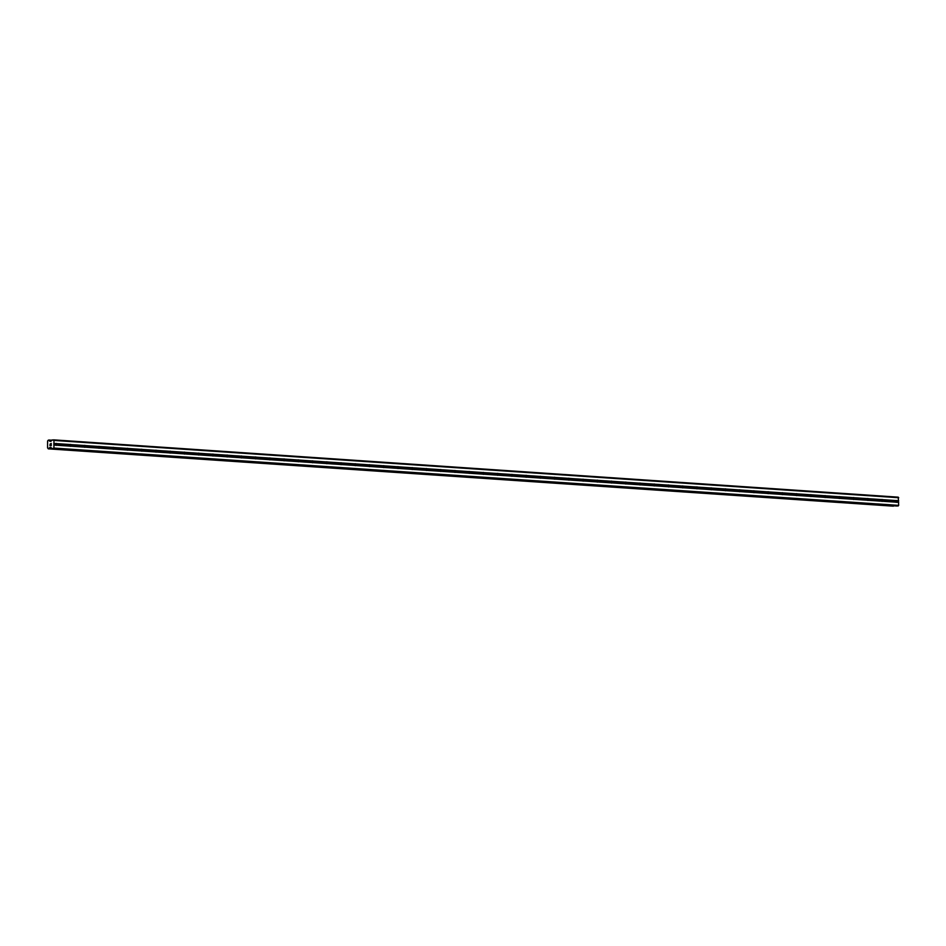 <?xml version="1.0" encoding="UTF-8"?>
<svg xmlns="http://www.w3.org/2000/svg" width="946" height="946" viewBox="0 0 946 946"><rect width="100%" height="100%" fill="white"/><g stroke="black" fill="none" stroke-linecap="round" stroke-linejoin="round"><path stroke-width="1.42" d="M896.3 502.35A0.958 0.591 -91.9 0 1 895.98 502.172L895.685 501.971A0.958 0.591 -91.9 0 1 895.696 500.765L895.992 500.564A0.958 0.591 -91.9 0 1 896.631 500.611L896.607 500.824A0.958 0.591 -91.9 0 1 896.607 502.03L896.619 502.22A0.958 0.591 -91.9 0 1 896.3 502.35M882.062 501.38A0.958 0.591 -91.9 0 1 881.743 501.214L881.447 501.002A0.958 0.591 -91.9 0 1 881.459 499.795L881.755 499.594A0.958 0.591 -91.9 0 1 882.393 499.642L882.37 499.855A0.958 0.591 -91.9 0 1 882.37 501.061L882.382 501.25A0.958 0.591 -91.9 0 1 882.062 501.38M867.825 500.41A0.958 0.591 -91.9 0 1 867.506 500.245L867.21 500.044A0.958 0.591 -91.9 0 1 867.222 498.826L867.517 498.625A0.958 0.591 -91.9 0 1 868.156 498.672L868.132 498.885A0.958 0.591 -91.9 0 1 868.132 500.103L868.144 500.292A0.958 0.591 -91.9 0 1 867.825 500.41M853.588 499.453A0.958 0.591 -91.9 0 1 853.268 499.275L852.973 499.074A0.958 0.591 -91.9 0 1 852.985 497.856L853.28 497.667A0.958 0.591 -91.9 0 1 853.919 497.702L853.895 497.927A0.958 0.591 -91.9 0 1 853.895 499.133L853.907 499.322A0.958 0.591 -91.9 0 1 853.588 499.453M839.35 498.483A0.958 0.591 -91.9 0 1 839.031 498.317L838.735 498.104A0.958 0.591 -91.9 0 1 838.747 496.898L839.043 496.697A0.958 0.591 -91.9 0 1 839.681 496.745L839.658 496.957A0.958 0.591 -91.9 0 1 839.658 498.164L839.67 498.353A0.958 0.591 -91.9 0 1 839.35 498.483M825.113 497.513A0.958 0.591 -91.9 0 1 824.794 497.348L824.498 497.135A0.958 0.591 -91.9 0 1 824.51 495.929L824.806 495.728A0.958 0.591 -91.9 0 1 825.444 495.775L825.42 495.988A0.958 0.591 -91.9 0 1 825.42 497.206L825.432 497.395A0.958 0.591 -91.9 0 1 825.113 497.513M810.876 496.555A0.958 0.591 -91.9 0 1 810.556 496.378L810.261 496.177A0.958 0.591 -91.9 0 1 810.273 494.959L810.568 494.77A0.958 0.591 -91.9 0 1 811.207 494.805L811.183 495.03A0.958 0.591 -91.9 0 1 811.183 496.236L811.195 496.425A0.958 0.591 -91.9 0 1 810.876 496.555M796.638 495.586A0.958 0.591 -91.9 0 1 796.319 495.42L796.024 495.207A0.958 0.591 -91.9 0 1 796.035 494.001L796.331 493.8A0.958 0.591 -91.9 0 1 796.97 493.847L796.946 494.06A0.958 0.591 -91.9 0 1 796.946 495.266L796.958 495.456A0.958 0.591 -91.9 0 1 796.638 495.586M782.401 494.616A0.958 0.591 -91.9 0 1 782.082 494.451L781.786 494.238A0.958 0.591 -91.9 0 1 781.798 493.032L782.094 492.831A0.958 0.591 -91.9 0 1 782.732 492.878L782.709 493.091A0.958 0.591 -91.9 0 1 782.709 494.309L782.72 494.498A0.958 0.591 -91.9 0 1 782.401 494.616M768.164 493.658A0.958 0.591 -91.9 0 1 767.845 493.481L767.549 493.28A0.958 0.591 -91.9 0 1 767.561 492.062L767.856 491.873A0.958 0.591 -91.9 0 1 768.495 491.908L768.471 492.133A0.958 0.591 -91.9 0 1 768.471 493.339L768.483 493.528A0.958 0.591 -91.9 0 1 768.164 493.658M753.927 492.689A0.958 0.591 -91.9 0 1 753.607 492.511L753.312 492.31A0.958 0.591 -91.9 0 1 753.323 491.104L753.619 490.903A0.958 0.591 -91.9 0 1 754.258 490.95L754.234 491.163A0.958 0.591 -91.9 0 1 754.234 492.369L754.246 492.559A0.958 0.591 -91.9 0 1 753.927 492.689M739.689 491.719A0.958 0.591 -91.9 0 1 739.37 491.553L739.074 491.341A0.958 0.591 -91.9 0 1 739.086 490.134L739.382 489.933A0.958 0.591 -91.9 0 1 740.02 489.981L739.997 490.194A0.958 0.591 -91.9 0 1 739.997 491.412L740.009 491.589A0.958 0.591 -91.9 0 1 739.689 491.719M725.452 490.761A0.958 0.591 -91.9 0 1 725.133 490.584L724.837 490.383A0.958 0.591 -91.9 0 1 724.849 489.165L725.144 488.976A0.958 0.591 -91.9 0 1 725.783 489.011L725.771 489.236A0.958 0.591 -91.9 0 1 725.759 490.442L725.771 490.631A0.958 0.591 -91.9 0 1 725.452 490.761M711.215 489.792A0.958 0.591 -91.9 0 1 710.895 489.614L710.6 489.413A0.958 0.591 -91.9 0 1 710.612 488.207L710.907 488.006A0.958 0.591 -91.9 0 1 711.546 488.053L711.534 488.266A0.958 0.591 -91.9 0 1 711.522 489.472L711.534 489.661A0.958 0.591 -91.9 0 1 711.215 489.792M696.977 488.822A0.958 0.591 -91.9 0 1 696.658 488.656L696.362 488.443A0.958 0.591 -91.9 0 1 696.374 487.237L696.67 487.036A0.958 0.591 -91.9 0 1 697.308 487.084L697.297 487.296A0.958 0.591 -91.9 0 1 697.285 488.514L697.297 488.692A0.958 0.591 -91.9 0 1 696.977 488.822M682.74 487.864A0.958 0.591 -91.9 0 1 682.421 487.687L682.125 487.486A0.958 0.591 -91.9 0 1 682.137 486.268L682.433 486.078A0.958 0.591 -91.9 0 1 683.071 486.114L683.059 486.339A0.958 0.591 -91.9 0 1 683.047 487.545L683.059 487.734A0.958 0.591 -91.9 0 1 682.74 487.864M668.503 486.894A0.958 0.591 -91.9 0 1 668.183 486.717L667.888 486.516A0.958 0.591 -91.9 0 1 667.9 485.31L668.195 485.109A0.958 0.591 -91.9 0 1 668.834 485.156L668.822 485.369A0.958 0.591 -91.9 0 1 668.81 486.575L668.822 486.764A0.958 0.591 -91.9 0 1 668.503 486.894M654.265 485.925A0.958 0.591 -91.9 0 1 653.946 485.759L653.651 485.546A0.958 0.591 -91.9 0 1 653.662 484.34L653.958 484.139A0.958 0.591 -91.9 0 1 654.597 484.186L654.585 484.399A0.958 0.591 -91.9 0 1 654.573 485.617L654.585 485.795A0.958 0.591 -91.9 0 1 654.265 485.925M640.028 484.967A0.958 0.591 -91.9 0 1 639.709 484.79L639.413 484.589A0.958 0.591 -91.9 0 1 639.425 483.371L639.721 483.181A0.958 0.591 -91.9 0 1 640.359 483.217L640.347 483.441A0.958 0.591 -91.9 0 1 640.336 484.648L640.347 484.837A0.958 0.591 -91.9 0 1 640.028 484.967M625.791 483.997A0.958 0.591 -91.9 0 1 625.472 483.82L625.176 483.619A0.958 0.591 -91.9 0 1 625.188 482.413L625.483 482.212A0.958 0.591 -91.9 0 1 626.122 482.259L626.11 482.472A0.958 0.591 -91.9 0 1 626.098 483.678L626.11 483.867A0.958 0.591 -91.9 0 1 625.791 483.997M611.554 483.028A0.958 0.591 -91.9 0 1 611.234 482.862L610.939 482.649A0.958 0.591 -91.9 0 1 610.95 481.443L611.246 481.242A0.958 0.591 -91.9 0 1 611.885 481.289L611.873 481.502A0.958 0.591 -91.9 0 1 611.861 482.72L611.885 482.898A0.958 0.591 -91.9 0 1 611.554 483.028M597.316 482.07A0.958 0.591 -91.9 0 1 596.997 481.892L596.701 481.691A0.958 0.591 -91.9 0 1 596.713 480.473L597.009 480.284A0.958 0.591 -91.9 0 1 597.647 480.32L597.635 480.544A0.958 0.591 -91.9 0 1 597.624 481.75L597.647 481.94A0.958 0.591 -91.9 0 1 597.316 482.07M583.079 481.1A0.958 0.591 -91.9 0 1 582.771 480.923L582.464 480.722A0.958 0.591 -91.9 0 1 582.476 479.516L582.771 479.315A0.958 0.591 -91.9 0 1 583.41 479.362L583.398 479.575A0.958 0.591 -91.9 0 1 583.386 480.781L583.41 480.97A0.958 0.591 -91.9 0 1 583.079 481.1M568.842 480.13A0.958 0.591 -91.9 0 1 568.534 479.965L568.227 479.752A0.958 0.591 -91.9 0 1 568.239 478.546L568.534 478.345A0.958 0.591 -91.9 0 1 569.173 478.392L569.161 478.605A0.958 0.591 -91.9 0 1 569.149 479.823L569.173 480A0.958 0.591 -91.9 0 1 568.842 480.13M554.604 479.173A0.958 0.591 -91.9 0 1 554.297 478.995L553.989 478.794A0.958 0.591 -91.9 0 1 554.001 477.576L554.297 477.387A0.958 0.591 -91.9 0 1 554.935 477.423L554.924 477.647A0.958 0.591 -91.9 0 1 554.912 478.853L554.935 479.043A0.958 0.591 -91.9 0 1 554.604 479.173M540.367 478.203A0.958 0.591 -91.9 0 1 540.06 478.026L539.752 477.825A0.958 0.591 -91.9 0 1 539.764 476.618L540.06 476.417A0.958 0.591 -91.9 0 1 540.698 476.465L540.686 476.678A0.958 0.591 -91.9 0 1 540.674 477.884L540.698 478.073A0.958 0.591 -91.9 0 1 540.367 478.203M526.13 477.233A0.958 0.591 -91.9 0 1 525.822 477.068L525.515 476.855A0.958 0.591 -91.9 0 1 525.527 475.649L525.822 475.448A0.958 0.591 -91.9 0 1 526.461 475.495L526.449 475.708A0.958 0.591 -91.9 0 1 526.437 476.926L526.461 477.103A0.958 0.591 -91.9 0 1 526.13 477.233M511.904 476.276A0.958 0.591 -91.9 0 1 511.585 476.098L511.278 475.897A0.958 0.591 -91.9 0 1 511.289 474.679L511.585 474.49A0.958 0.591 -91.9 0 1 512.224 474.525L512.212 474.738A0.958 0.591 -91.9 0 1 512.2 475.956L512.224 476.145A0.958 0.591 -91.9 0 1 511.904 476.276M497.667 475.306A0.958 0.591 -91.9 0 1 497.348 475.129L497.04 474.927A0.958 0.591 -91.9 0 1 497.052 473.721L497.348 473.52A0.958 0.591 -91.9 0 1 497.986 473.556L497.974 473.78A0.958 0.591 -91.9 0 1 497.963 474.987L497.986 475.176A0.958 0.591 -91.9 0 1 497.667 475.306M483.43 474.336A0.958 0.591 -91.9 0 1 483.11 474.171L482.803 473.958A0.958 0.591 -91.9 0 1 482.815 472.752L483.11 472.551A0.958 0.591 -91.9 0 1 483.749 472.598L483.737 472.811A0.958 0.591 -91.9 0 1 483.725 474.017L483.749 474.206A0.958 0.591 -91.9 0 1 483.43 474.336M469.192 473.367A0.958 0.591 -91.9 0 1 468.873 473.201L468.566 473A0.958 0.591 -91.9 0 1 468.577 471.782L468.873 471.581A0.958 0.591 -91.9 0 1 469.512 471.628L469.5 471.841A0.958 0.591 -91.9 0 1 469.488 473.059L469.512 473.248A0.958 0.591 -91.9 0 1 469.192 473.367M454.955 472.409A0.958 0.591 -91.9 0 1 454.636 472.231L454.328 472.03A0.958 0.591 -91.9 0 1 454.34 470.812L454.636 470.623A0.958 0.591 -91.9 0 1 455.274 470.659L455.263 470.883A0.958 0.591 -91.9 0 1 455.251 472.089L455.274 472.279A0.958 0.591 -91.9 0 1 454.955 472.409M440.718 471.439A0.958 0.591 -91.9 0 1 440.398 471.274L440.091 471.061A0.958 0.591 -91.9 0 1 440.103 469.855L440.398 469.654A0.958 0.591 -91.9 0 1 441.037 469.701L441.025 469.914A0.958 0.591 -91.9 0 1 441.013 471.12L441.037 471.309A0.958 0.591 -91.9 0 1 440.718 471.439M426.48 470.469A0.958 0.591 -91.9 0 1 426.161 470.304L425.854 470.091A0.958 0.591 -91.9 0 1 425.866 468.885L426.161 468.684A0.958 0.591 -91.9 0 1 426.8 468.731L426.788 468.944A0.958 0.591 -91.9 0 1 426.776 470.162L426.8 470.351A0.958 0.591 -91.9 0 1 426.48 470.469M412.243 469.512A0.958 0.591 -91.9 0 1 411.924 469.334L411.616 469.133A0.958 0.591 -91.9 0 1 411.628 467.915L411.924 467.726A0.958 0.591 -91.9 0 1 412.562 467.762L412.551 467.986A0.958 0.591 -91.9 0 1 412.539 469.192L412.562 469.382A0.958 0.591 -91.9 0 1 412.243 469.512M398.006 468.542A0.958 0.591 -91.9 0 1 397.687 468.376L397.379 468.164A0.958 0.591 -91.9 0 1 397.391 466.957L397.687 466.756A0.958 0.591 -91.9 0 1 398.325 466.804L398.313 467.017A0.958 0.591 -91.9 0 1 398.301 468.223L398.325 468.412A0.958 0.591 -91.9 0 1 398.006 468.542M383.769 467.572A0.958 0.591 -91.9 0 1 383.449 467.407L383.142 467.194A0.958 0.591 -91.9 0 1 383.154 465.988L383.449 465.787A0.958 0.591 -91.9 0 1 384.088 465.834L384.076 466.047A0.958 0.591 -91.9 0 1 384.064 467.265L384.088 467.442A0.958 0.591 -91.9 0 1 383.769 467.572M369.531 466.615A0.958 0.591 -91.9 0 1 369.212 466.437L368.916 466.236A0.958 0.591 -91.9 0 1 368.916 465.018L369.212 464.829A0.958 0.591 -91.9 0 1 369.851 464.864L369.839 465.089A0.958 0.591 -91.9 0 1 369.827 466.295L369.851 466.484A0.958 0.591 -91.9 0 1 369.531 466.615M355.294 465.645A0.958 0.591 -91.9 0 1 354.975 465.467L354.679 465.266A0.958 0.591 -91.9 0 1 354.679 464.06L354.975 463.859A0.958 0.591 -91.9 0 1 355.613 463.907L355.601 464.119A0.958 0.591 -91.9 0 1 355.59 465.326L355.613 465.515A0.958 0.591 -91.9 0 1 355.294 465.645M341.057 464.675A0.958 0.591 -91.9 0 1 340.737 464.51L340.442 464.297A0.958 0.591 -91.9 0 1 340.442 463.091L340.737 462.89A0.958 0.591 -91.9 0 1 341.376 462.937L341.364 463.15A0.958 0.591 -91.9 0 1 341.352 464.368L341.376 464.545A0.958 0.591 -91.9 0 1 341.057 464.675M326.819 463.717A0.958 0.591 -91.9 0 1 326.5 463.54L326.204 463.339A0.958 0.591 -91.9 0 1 326.204 462.121L326.5 461.932A0.958 0.591 -91.9 0 1 327.139 461.967L327.127 462.192A0.958 0.591 -91.9 0 1 327.115 463.398L327.139 463.587A0.958 0.591 -91.9 0 1 326.819 463.717M312.582 462.748A0.958 0.591 -91.9 0 1 312.263 462.57L311.967 462.369A0.958 0.591 -91.9 0 1 311.967 461.163L312.263 460.962A0.958 0.591 -91.9 0 1 312.901 461.009L312.89 461.222A0.958 0.591 -91.9 0 1 312.878 462.428L312.901 462.618A0.958 0.591 -91.9 0 1 312.582 462.748M298.345 461.778A0.958 0.591 -91.9 0 1 298.025 461.613L297.73 461.4A0.958 0.591 -91.9 0 1 297.73 460.194L298.025 459.993A0.958 0.591 -91.9 0 1 298.664 460.04L298.652 460.253A0.958 0.591 -91.9 0 1 298.64 461.471L298.664 461.648A0.958 0.591 -91.9 0 1 298.345 461.778M284.107 460.82A0.958 0.591 -91.9 0 1 283.788 460.643L283.493 460.442A0.958 0.591 -91.9 0 1 283.493 459.224L283.788 459.035A0.958 0.591 -91.9 0 1 284.427 459.07L284.415 459.295A0.958 0.591 -91.9 0 1 284.403 460.501L284.427 460.69A0.958 0.591 -91.9 0 1 284.107 460.82M269.87 459.851A0.958 0.591 -91.9 0 1 269.551 459.673L269.255 459.472A0.958 0.591 -91.9 0 1 269.255 458.266L269.551 458.065A0.958 0.591 -91.9 0 1 270.189 458.112L270.178 458.325A0.958 0.591 -91.9 0 1 270.166 459.531L270.189 459.721A0.958 0.591 -91.9 0 1 269.87 459.851M255.633 458.881A0.958 0.591 -91.9 0 1 255.314 458.715L255.018 458.503A0.958 0.591 -91.9 0 1 255.018 457.296L255.314 457.095A0.958 0.591 -91.9 0 1 255.952 457.143L255.94 457.356A0.958 0.591 -91.9 0 1 255.928 458.574L255.952 458.751A0.958 0.591 -91.9 0 1 255.633 458.881M241.396 457.923A0.958 0.591 -91.9 0 1 241.076 457.746L240.781 457.545A0.958 0.591 -91.9 0 1 240.781 456.327L241.076 456.138A0.958 0.591 -91.9 0 1 241.715 456.173L241.703 456.398A0.958 0.591 -91.9 0 1 241.691 457.604L241.715 457.793A0.958 0.591 -91.9 0 1 241.396 457.923M227.158 456.953A0.958 0.591 -91.9 0 1 226.839 456.776L226.543 456.575A0.958 0.591 -91.9 0 1 226.543 455.369L226.839 455.168A0.958 0.591 -91.9 0 1 227.489 455.215L227.466 455.428A0.958 0.591 -91.9 0 1 227.454 456.634L227.478 456.823A0.958 0.591 -91.9 0 1 227.158 456.953M212.921 455.984A0.958 0.591 -91.9 0 1 212.602 455.818L212.306 455.605A0.958 0.591 -91.9 0 1 212.306 454.399L212.602 454.198A0.958 0.591 -91.9 0 1 213.252 454.246L213.228 454.458A0.958 0.591 -91.9 0 1 213.217 455.676L213.24 455.854A0.958 0.591 -91.9 0 1 212.921 455.984M198.684 455.026A0.958 0.591 -91.9 0 1 198.364 454.849L198.069 454.648A0.958 0.591 -91.9 0 1 198.069 453.43L198.376 453.24A0.958 0.591 -91.9 0 1 199.015 453.276L198.991 453.501A0.958 0.591 -91.9 0 1 198.979 454.707L199.003 454.896A0.958 0.591 -91.9 0 1 198.684 455.026M184.446 454.056A0.958 0.591 -91.9 0 1 184.127 453.879L183.831 453.678A0.958 0.591 -91.9 0 1 183.831 452.472L184.139 452.271A0.958 0.591 -91.9 0 1 184.777 452.318L184.754 452.531A0.958 0.591 -91.9 0 1 184.742 453.737L184.766 453.926A0.958 0.591 -91.9 0 1 184.446 454.056M170.209 453.087A0.958 0.591 -91.9 0 1 169.89 452.921L169.594 452.708A0.958 0.591 -91.9 0 1 169.594 451.502L169.902 451.301A0.958 0.591 -91.9 0 1 170.54 451.348L170.517 451.561A0.958 0.591 -91.9 0 1 170.505 452.779L170.528 452.957A0.958 0.591 -91.9 0 1 170.209 453.087M155.972 452.129A0.958 0.591 -91.9 0 1 155.652 451.952L155.357 451.75A0.958 0.591 -91.9 0 1 155.357 450.533L155.664 450.343A0.958 0.591 -91.9 0 1 156.303 450.379L156.279 450.592A0.958 0.591 -91.9 0 1 156.267 451.81L156.291 451.999A0.958 0.591 -91.9 0 1 155.972 452.129M141.734 451.159A0.958 0.591 -91.9 0 1 141.415 450.982L141.12 450.781A0.958 0.591 -91.9 0 1 141.12 449.575L141.427 449.374A0.958 0.591 -91.9 0 1 142.066 449.421L142.042 449.634A0.958 0.591 -91.9 0 1 142.03 450.84L142.054 451.029A0.958 0.591 -91.9 0 1 141.734 451.159M127.497 450.19A0.958 0.591 -91.9 0 1 127.178 450.024L126.882 449.811A0.958 0.591 -91.9 0 1 126.882 448.605L127.19 448.404A0.958 0.591 -91.9 0 1 127.828 448.451L127.805 448.664A0.958 0.591 -91.9 0 1 127.793 449.882L127.816 450.06A0.958 0.591 -91.9 0 1 127.497 450.19M113.26 449.232A0.958 0.591 -91.9 0 1 112.941 449.054L112.645 448.853A0.958 0.591 -91.9 0 1 112.645 447.635L112.952 447.446A0.958 0.591 -91.9 0 1 113.591 447.482L113.567 447.695A0.958 0.591 -91.9 0 1 113.555 448.912L113.579 449.102A0.958 0.591 -91.9 0 1 113.26 449.232M99.023 448.262A0.958 0.591 -91.9 0 1 98.703 448.085L98.408 447.884A0.958 0.591 -91.9 0 1 98.408 446.678L98.715 446.477A0.958 0.591 -91.9 0 1 99.354 446.512L99.33 446.737A0.958 0.591 -91.9 0 1 99.318 447.943L99.342 448.132A0.958 0.591 -91.9 0 1 99.023 448.262M84.785 447.292A0.958 0.591 -91.9 0 1 84.466 447.127L84.17 446.914A0.958 0.591 -91.9 0 1 84.17 445.708L84.478 445.507A0.958 0.591 -91.9 0 1 85.116 445.554L85.093 445.767A0.958 0.591 -91.9 0 1 85.081 446.973L85.105 447.162A0.958 0.591 -91.9 0 1 84.785 447.292M70.548 446.323A0.958 0.591 -91.9 0 1 70.229 446.157L69.933 445.956A0.958 0.591 -91.9 0 1 69.933 444.738L70.241 444.537A0.958 0.591 -91.9 0 1 70.879 444.585L70.855 444.797A0.958 0.591 -91.9 0 1 70.844 446.015L70.867 446.205A0.958 0.591 -91.9 0 1 70.548 446.323M56.311 445.365A0.958 0.591 -91.9 0 1 55.991 445.188L55.696 444.987A0.958 0.591 -91.9 0 1 55.696 443.769L56.003 443.579A0.958 0.591 -91.9 0 1 56.642 443.615L56.618 443.84A0.958 0.591 -91.9 0 1 56.606 445.046L56.63 445.235A0.958 0.591 -91.9 0 1 56.311 445.365M53.508 439.855L898.239 497.158L898.665 505.377L896.867 506.015L52.125 448.711L50.848 447.375L49.476 447.896A0.922 0.721 -86.1 0 0 48.92 448.605L48.116 448.629A0.922 0.721 -86.1 0 0 47.56 447.943L47.596 440.966A0.922 0.721 -86.1 0 0 48.163 440.245L48.967 440.221A0.922 0.721 -86.1 0 0 49.511 440.895L50.859 441.321L52.196 439.902L53.957 440.422L53.922 448.061L52.16 448.711L896.867 506.015M893.686 505.803A0.922 0.721 -86.1 0 0 893.663 505.921L48.92 448.605M893.036 506.145L48.293 448.842L893.663 505.921M50.067 445.495L50.067 444.655L50.067 445.495M51.19 445.46L51.19 444.62L51.19 445.46M49.984 444.655L49.972 445.613L49.984 444.655M51.273 444.608L51.273 445.566L49.972 445.613M51.285 443.438L50.233 443.887M70.241 444.537L56.642 443.615M84.478 445.507L70.879 444.585M98.715 446.477L85.116 445.554M112.952 447.446L99.354 446.512M127.19 448.404L113.591 447.482M141.427 449.374L127.828 448.451M155.664 450.343L142.066 449.421M169.902 451.301L156.303 450.379M184.139 452.271L170.54 451.348M198.376 453.24L184.777 452.318M212.602 454.198L199.015 453.276M226.839 455.168L213.252 454.246M241.076 456.138L227.489 455.215M255.314 457.095L241.715 456.173M269.551 458.065L255.952 457.143M283.788 459.035L270.189 458.112M298.025 459.993L284.427 459.07M312.263 460.962L298.664 460.04M326.5 461.932L312.901 461.009M340.737 462.89L327.139 461.967M354.975 463.859L341.376 462.937M369.212 464.829L355.613 463.907M383.449 465.787L369.851 464.864M397.687 466.756L384.088 465.834M411.924 467.726L398.325 466.804M426.161 468.684L412.562 467.762M440.398 469.654L426.8 468.731M454.636 470.623L441.037 469.701M468.873 471.581L455.274 470.659M483.11 472.551L469.512 471.628M497.348 473.52L483.749 472.598M511.585 474.49L497.986 473.556M525.822 475.448L512.224 474.525M540.06 476.417L526.461 475.495M554.297 477.387L540.698 476.465M568.534 478.345L554.935 477.423M582.771 479.315L569.173 478.392M597.009 480.284L583.41 479.362M611.246 481.242L597.647 480.32M625.483 482.212L611.885 481.289M639.721 483.181L626.122 482.259M653.958 484.139L640.359 483.217M668.195 485.109L654.597 484.186M682.433 486.078L668.834 485.156M696.67 487.036L683.071 486.114M710.907 488.006L697.308 487.084M725.144 488.976L711.546 488.053M739.382 489.933L725.783 489.011M753.619 490.903L740.02 489.981M767.856 491.873L754.258 490.95M782.094 492.831L768.495 491.908M796.331 493.8L782.732 492.878M810.568 494.77L796.97 493.847M824.806 495.728L811.207 494.805M839.043 496.697L825.444 495.775M853.28 497.667L839.681 496.745M867.517 498.625L853.919 497.702M881.755 499.594L868.156 498.672M895.992 500.564L882.393 499.642M898.688 500.741L896.631 500.611M898.7 497.726L53.957 440.422M56.003 443.579L53.946 443.438M69.933 444.738L56.618 443.84M69.933 445.956L56.606 445.046M70.229 446.157L56.63 445.235M84.17 445.708L70.855 444.797M84.17 446.914L70.844 446.015M84.466 447.127L70.867 446.205M98.408 446.678L85.093 445.767M98.408 447.884L85.081 446.973M98.703 448.085L85.105 447.162M112.645 447.635L99.33 446.737M112.645 448.853L99.318 447.943M112.941 449.054L99.342 448.132M126.882 448.605L113.567 447.695M126.882 449.811L113.555 448.912M127.178 450.024L113.579 449.102M141.12 449.575L127.805 448.664M141.12 450.781L127.793 449.882M141.415 450.982L127.816 450.06M155.357 450.533L142.042 449.634M155.357 451.75L142.03 450.84M155.652 451.952L142.054 451.029M169.594 451.502L156.279 450.592M169.594 452.708L156.267 451.81M169.89 452.921L156.291 451.999M183.831 452.472L170.517 451.561M183.831 453.678L170.505 452.779M184.127 453.879L170.528 452.957M198.069 453.43L184.754 452.531M198.069 454.648L184.742 453.737M198.364 454.849L184.766 453.926M212.306 454.399L198.991 453.501M212.306 455.605L198.979 454.707M212.602 455.818L199.003 454.896M226.543 455.369L213.228 454.458M226.543 456.575L213.217 455.676M226.839 456.776L213.24 455.854M240.781 456.327L227.466 455.428M240.781 457.545L227.454 456.634M241.076 457.746L227.478 456.823M255.018 457.296L241.703 456.398M255.018 458.503L241.691 457.604M255.314 458.715L241.715 457.793M269.255 458.266L255.94 457.356M269.255 459.472L255.928 458.574M269.551 459.673L255.952 458.751M283.493 459.224L270.178 458.325M283.493 460.442L270.166 459.531M283.788 460.643L270.189 459.721M297.73 460.194L284.415 459.295M297.73 461.4L284.403 460.501M298.025 461.613L284.427 460.69M311.967 461.163L298.652 460.253M311.967 462.369L298.64 461.471M312.263 462.57L298.664 461.648M326.204 462.121L312.89 461.222M326.204 463.339L312.878 462.428M326.5 463.54L312.901 462.618M340.442 463.091L327.127 462.192M340.442 464.297L327.115 463.398M340.737 464.51L327.139 463.587M354.679 464.06L341.364 463.15M354.679 465.266L341.352 464.368M354.975 465.467L341.376 464.545M368.916 465.018L355.601 464.119M368.916 466.236L355.59 465.326M369.212 466.437L355.613 465.515M383.154 465.988L369.839 465.089M383.142 467.194L369.827 466.295M383.449 467.407L369.851 466.484M397.391 466.957L384.076 466.047M397.379 468.164L384.064 467.265M397.687 468.376L384.088 467.442M411.628 467.915L398.313 467.017M411.616 469.133L398.301 468.223M411.924 469.334L398.325 468.412M425.866 468.885L412.551 467.986M425.854 470.091L412.539 469.192M426.161 470.304L412.562 469.382M440.103 469.855L426.788 468.944M440.091 471.061L426.776 470.162M440.398 471.274L426.8 470.351M454.34 470.812L441.025 469.914M454.328 472.03L441.013 471.12M454.636 472.231L441.037 471.309M468.577 471.782L455.263 470.883M468.566 473L455.251 472.089M468.873 473.201L455.274 472.279M482.815 472.752L469.5 471.841M482.803 473.958L469.488 473.059M483.11 474.171L469.512 473.248M497.052 473.721L483.737 472.811M497.04 474.927L483.725 474.017M497.348 475.129L483.749 474.206M511.289 474.679L497.974 473.78M511.278 475.897L497.963 474.987M511.585 476.098L497.986 475.176M525.527 475.649L512.212 474.738M525.515 476.855L512.2 475.956M525.822 477.068L512.224 476.145M539.764 476.618L526.449 475.708M539.752 477.825L526.437 476.926M540.06 478.026L526.461 477.103M554.001 477.576L540.686 476.678M553.989 478.794L540.674 477.884M554.297 478.995L540.698 478.073M568.239 478.546L554.924 477.647M568.227 479.752L554.912 478.853M568.534 479.965L554.935 479.043M582.476 479.516L569.161 478.605M582.464 480.722L569.149 479.823M582.771 480.923L569.173 480M596.713 480.473L583.398 479.575M596.701 481.691L583.386 480.781M596.997 481.892L583.41 480.97M610.95 481.443L597.635 480.544M610.939 482.649L597.624 481.75M611.234 482.862L597.647 481.94M625.188 482.413L611.873 481.502M625.176 483.619L611.861 482.72M625.472 483.82L611.885 482.898M639.425 483.371L626.11 482.472M639.413 484.589L626.098 483.678M639.709 484.79L626.11 483.867M653.662 484.34L640.347 483.441M653.651 485.546L640.336 484.648M653.946 485.759L640.347 484.837M667.9 485.31L654.585 484.399M667.888 486.516L654.573 485.617M668.183 486.717L654.585 485.795M682.137 486.268L668.822 485.369M682.125 487.486L668.81 486.575M682.421 487.687L668.822 486.764M696.374 487.237L683.059 486.339M696.362 488.443L683.047 487.545M696.658 488.656L683.059 487.734M710.612 488.207L697.297 487.296M710.6 489.413L697.285 488.514M710.895 489.614L697.297 488.692M724.849 489.165L711.534 488.266M724.837 490.383L711.522 489.472M725.133 490.584L711.534 489.661M739.086 490.134L725.771 489.236M739.074 491.341L725.759 490.442M739.37 491.553L725.771 490.631M753.323 491.104L739.997 490.194M753.312 492.31L739.997 491.412M753.607 492.511L740.009 491.589M767.561 492.062L754.234 491.163M767.549 493.28L754.234 492.369M767.845 493.481L754.246 492.559M781.798 493.032L768.471 492.133M781.786 494.238L768.471 493.339M782.082 494.451L768.483 493.528M796.035 494.001L782.709 493.091M796.024 495.207L782.709 494.309M796.319 495.42L782.72 494.498M810.273 494.959L796.946 494.06M810.261 496.177L796.946 495.266M810.556 496.378L796.958 495.456M824.51 495.929L811.183 495.03M824.498 497.135L811.183 496.236M824.794 497.348L811.195 496.425M838.747 496.898L825.42 495.988M838.735 498.104L825.42 497.206M839.031 498.317L825.432 497.395M852.985 497.856L839.658 496.957M852.973 499.074L839.658 498.164M853.268 499.275L839.67 498.353M867.222 498.826L853.895 497.927M867.21 500.044L853.895 499.133M867.506 500.245L853.907 499.322M881.459 499.795L868.132 498.885M881.447 501.002L868.132 500.103M881.743 501.214L868.144 500.292M895.696 500.765L882.37 499.855M895.685 501.971L882.37 501.061M895.98 502.172L882.382 501.25M55.991 445.188L53.934 445.046M898.665 505.377L53.922 448.061M898.676 502.361L896.619 502.22M55.696 444.987L53.78 444.857M55.696 443.769L53.78 443.639M898.192 505.968L53.461 448.664M51.403 447.943L49.547 447.813M51.474 448.026L49.476 447.896M51.214 441.013L49.511 440.895M51.167 441.073L49.582 440.966M898.523 500.954L896.607 500.824M898.523 502.16L896.607 502.03M51.037 447.482L49.984 447.411M51.155 447.624L49.76 447.529M893.627 506.015L48.885 448.7M893.58 506.075L48.837 448.759M893.473 506.134L48.731 448.818M51.829 440.221L48.802 440.02L51.829 440.221M51.794 440.268L48.885 440.067M51.758 440.316L48.932 440.127M51.687 440.398L48.967 440.221M50.883 441.321L49.795 441.238"/></g></svg>
